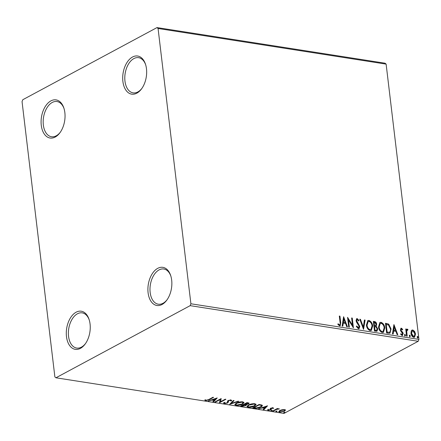 <?xml version="1.0" encoding="UTF-8"?>
<svg xmlns="http://www.w3.org/2000/svg" width="441" height="441" viewBox="0 0 441 441"><rect width="100%" height="100%" fill="white"/><g stroke="black" fill="none" stroke-linecap="round" stroke-linejoin="round"><path stroke-width="0.66" d="M76.111 312.211A19.299 11.747 -81.1 0 0 66.481 336.621A19.299 11.747 -81.1 0 0 80.422 348.357A19.299 11.747 -81.1 0 0 85.267 343.903A19.299 11.747 -81.1 0 0 89.088 319.449A19.299 11.747 -81.1 0 0 76.111 312.211M85.582 343.451A17.811 10.843 98.9 0 1 81.42 347.15A17.811 10.843 98.9 0 1 76.679 348.065A17.811 10.843 98.9 0 1 68.377 332.602A17.811 10.843 98.9 0 1 77.44 313.783A17.811 10.843 98.9 0 1 82.18 312.867A17.811 10.843 98.9 0 1 89.247 319.973M157.724 268.343A19.299 11.747 -81.1 0 0 148.093 292.752A19.299 11.747 -81.1 0 0 162.034 304.494A19.299 11.747 -81.1 0 0 166.88 300.034A19.299 11.747 -81.1 0 0 170.7 275.586A19.299 11.747 -81.1 0 0 157.724 268.343M167.194 299.582A17.811 10.843 98.9 0 1 163.032 303.281A17.811 10.843 98.9 0 1 158.297 304.196A17.811 10.843 98.9 0 1 149.99 288.734A17.811 10.843 98.9 0 1 159.058 269.914A17.811 10.843 98.9 0 1 163.793 268.999A17.811 10.843 98.9 0 1 170.86 276.11M132.526 57.016A19.299 11.747 -81.1 0 0 122.89 81.425A19.299 11.747 -81.1 0 0 136.837 93.161A19.299 11.747 -81.1 0 0 141.682 88.702A19.299 11.747 -81.1 0 0 145.497 64.254A19.299 11.747 -81.1 0 0 132.526 57.016M141.996 88.255A17.811 10.843 98.9 0 1 137.835 91.954A17.811 10.843 98.9 0 1 133.094 92.869A17.811 10.843 98.9 0 1 124.792 77.407A17.811 10.843 98.9 0 1 133.855 58.587A17.811 10.843 98.9 0 1 138.595 57.672A17.811 10.843 98.9 0 1 145.662 64.777M50.913 100.879A19.299 11.747 -81.1 0 0 41.278 125.294A19.299 11.747 -81.1 0 0 55.224 137.03A19.299 11.747 -81.1 0 0 60.064 132.57A19.299 11.747 -81.1 0 0 63.884 108.122A19.299 11.747 -81.1 0 0 50.913 100.879M60.384 132.124A17.811 10.843 98.9 0 1 56.222 135.822A17.811 10.843 98.9 0 1 51.481 136.738A17.811 10.843 98.9 0 1 43.174 121.275A17.811 10.843 98.9 0 1 52.242 102.455A17.811 10.843 98.9 0 1 56.983 101.535A17.811 10.843 98.9 0 1 64.05 108.646M411.255 330.888L411.949 330.1L412.809 329.973L414.634 331.412L415.543 334.03L414.557 337.211L413.686 337.337C412.087 336.67 411.172 335.331 410.951 333.313L411.255 330.888M407.423 329.989L406.718 331.384L407.192 336.196L406.569 336.103L405.72 328.992L406.343 329.085L406.47 330.133L407.423 329.135L407.925 329.449L407.716 330.16L407.021 330.182M407.049 329.195L407.423 329.135L407.06 329.328L407.561 329.648L407.925 329.449M401.508 329.063L401.012 329.929L401.244 330.596L402.87 332.547L403.206 333.683L402.126 335.529L400.726 334.366L401.007 333.76L401.955 334.647L402.583 333.622L400.726 330.993L400.395 329.862L401.365 328.187L402.694 329.388L402.396 329.94L401.508 329.063L401.128 329.262M402.639 335.452L402.126 335.529M400.643 333.958L401.591 334.84L402.049 334.653M400.897 328.253L401.365 328.187L401.001 328.38L402.33 329.581L402.694 329.388M388.515 333.28L386.625 332.983L385.462 323.253L388.675 324.102L391.068 329.025L390.004 333.137L388.515 333.28M374.508 331.092L373.351 321.362L374.503 321.539C375.754 321.809 376.471 322.707 376.664 324.245L376.151 326.197L377.733 328.887L376.972 331.235L374.508 331.092M363.544 329.377L359.773 319.24L360.457 319.345L363.318 327.04L364.42 319.968L365.098 320.072L363.544 329.377M349.344 327.161L348.721 327.062L347.558 317.333L352.497 325.226L351.631 317.967L352.26 318.066L353.417 327.795L348.484 319.918L349.344 327.161M337.828 324.025L338.721 324.879L339.509 324.89C340.22 324.532 340.413 323.738 340.083 322.514L339.311 316.043L339.934 316.142L340.722 322.713L340.248 325.805L339.636 325.888L337.966 324.526L338.192 323.826L339.614 324.896M190.898 303.772L158.071 28.489L157.002 27.585L22.789 99.721L22.05 101.601L54.877 376.884L55.946 377.788L190.159 305.652L190.898 303.772L418.95 339.399L386.123 64.116L158.071 28.489M343.589 316.71L347.464 326.869L346.786 326.759L345.573 323.512L343.285 323.154L342.822 326.142L342.139 326.037L343.589 316.71M356.416 326.191L357.883 328.01L359.189 326.346L356.548 322.173L356.047 320.64L356.675 318.683L357.232 318.6L359.002 320.491L358.583 321.015L357.342 319.593L356.67 320.701L359.817 326.456L359.062 328.721L358.412 328.821L356.328 326.412L356.775 325.998L358.511 327.812M357.342 319.593L356.846 319.78M366.416 325.094L367.805 320.59L368.897 320.42C371.124 321.357 372.38 323.225 372.678 326.026L371.305 330.485L370.164 330.656C367.965 329.714 366.719 327.861 366.416 325.094M378.532 326.985L379.916 322.481L381.007 322.31C383.235 323.247 384.497 325.116 384.789 327.917L383.416 332.382L382.275 332.553C380.081 331.61 378.83 329.752 378.532 326.985M393.923 324.576L397.799 334.73L397.115 334.625L395.908 331.373L393.62 331.015L393.152 334.008L392.468 333.898L393.923 324.576M404.502 335.105L404.926 334.377L405.544 335.27L405.119 335.998L404.502 335.105M409.303 335.855L409.728 335.127L410.351 336.02L409.926 336.748L409.303 335.855M417.136 337.078L417.561 336.351L418.178 337.244L417.754 337.971L417.136 337.078M282.053 409.739L284.511 409.59L285.432 410.268L284.395 411.249L279.71 412.17L278.767 411.635L279.798 410.527L282.053 409.739M272.687 411.018L277.328 408.526L277.957 408.625L277.273 408.989L279.445 408.912L276.562 409.435L273.315 411.117L272.687 411.018M273.067 407.804L273.618 408.344L271.309 408.355L271.325 409.435L270.818 409.854L268.156 410.367L267.494 409.827L270.168 409.766L270.46 409.507L270.146 408.686L270.658 408.272L273.067 407.804M272.852 408.504L272.499 407.776M270.978 408.118L271.287 409.088M268.282 409.65L268.652 410.047M270.46 409.507L270.146 408.686M262.037 405.108C262.643 405.698 262.246 406.337 260.851 407.021C259.115 408.024 257.042 408.416 254.639 408.201L252.743 407.903L259.093 404.491L262.037 405.108L262.378 405.522M246.287 404.254L245.984 405.599L242.263 406.266L240.632 406.012L246.982 402.6L249.126 403.212L248.437 403.917L246.321 404.524L246.673 404.871M229.667 404.298L233.405 400.478L234.088 400.582L231.255 403.482L238.052 401.205L238.73 401.31L229.667 404.298M215.467 402.076L214.839 401.983L221.189 398.57L220.528 401.751L225.263 399.204L225.886 399.303L219.541 402.716L220.191 399.54L215.467 402.076L215.417 401.668M208.714 399.552L212.942 397.28L213.565 397.38L209.282 399.684L205.567 400.643L204.762 400.009L205.567 399.8L206.212 400.296L208.714 399.552M55.946 377.788L283.998 413.415L418.211 341.279L190.159 305.652M217.22 397.947L213.587 401.784L212.904 401.679L214.106 400.456L211.818 400.097L208.262 400.952L217.22 397.947M228.289 400.483L228.471 401.613L227.776 402.925L224.342 403.576L223.626 403.151L223.896 402.545L224.728 402.451L224.943 403.223L227.159 402.82L227.578 402.451L227.473 401.134L228.118 400.566L231.056 399.998L231.553 400.819L230.676 400.952L230.395 400.345L228.774 400.649L228.333 401.15L228.543 401.894M224.728 402.451L224.943 403.223M228.405 401.056L228.267 400.593L227.71 402.368L227.55 401.745M231.674 400.373L231.553 400.819L231.486 400.263L230.753 400.378M230.676 400.952L230.351 399.97M236.26 403.146C238.024 402.164 240.18 401.723 242.721 401.817L244.016 402.572L242.556 404.105C240.78 405.086 238.631 405.522 236.095 405.417L234.833 404.667L236.26 403.146M248.371 405.036C250.141 404.055 252.291 403.614 254.832 403.713L256.127 404.469L254.666 406.001C252.897 406.982 250.742 407.418 248.206 407.308L246.943 406.558L248.371 405.036M267.549 405.814L263.916 409.65L263.238 409.54L264.435 408.316L262.147 407.958L258.591 408.818L267.549 405.814M271.154 410.466L272.202 410.262L272.196 410.632L271.149 410.836L271.105 410.494M272.202 410.262L272.196 410.632L272.152 410.257M275.956 411.216L277.009 411.018L277.003 411.381L275.95 411.585L275.912 411.244M277.009 411.018L277.003 411.381L276.954 411.012M283.789 412.44L284.836 412.241L284.831 412.605L283.784 412.809L283.739 412.467M284.836 412.241L284.831 412.605L284.787 412.236M157.002 27.585L385.054 63.212L386.123 64.116M418.95 339.399L418.211 341.279M205.82 400.125L205.5 400.086L205.567 400.643M205.5 400.086L205.015 399.943M216.492 398.195L213.521 401.227L213.587 401.784M214.05 399.993L214.106 400.456M212.722 399.695L212.242 399.618M211.779 399.772L211.818 400.097M208.907 400.737L208.946 401.062M214.486 400.064L215.743 398.78L212.733 399.789L214.486 400.064M215.704 398.46L215.743 398.78M212.694 399.469L212.733 399.789M221.112 398.614L220.528 401.751M220.511 401.602L219.541 402.12M219.491 402.319L219.541 402.716M220.142 399.133L220.191 399.54M224.574 403.052L224.276 403.024L224.342 403.576M224.276 403.024L223.708 402.826M227.512 401.9L227.484 401.189M230.61 400.4L230.329 399.789M228.73 400.296L228.774 400.649M227.71 402.368L227.776 402.925M233.559 400.5L231.189 402.925L231.255 403.482M231.227 403.25L230.434 403.515M243.912 402.319L242.87 403.333M242.5 403.658L242.556 404.105M236.045 404.86L236.095 405.417M236.029 404.86L234.866 404.364M235.885 403.361L235.731 404.463L236.723 405.058L241.933 404.011L243.101 402.798L242.092 402.175L236.889 403.239L235.731 404.463M243.101 402.798L242.682 401.817M242.043 401.757L242.092 402.175M236.845 402.859L236.889 403.239M248.911 402.975L248.371 403.361L248.437 403.917M246.486 404.623L245.918 405.042L245.984 405.599M242.208 405.803L242.263 406.266M241.9 405.665L241.42 405.588M245.444 404.177L244.43 403.967M245.45 404.221L245.813 405.003L245.56 404.232M244.871 403.73L245.24 404.188L247.798 403.824L248.211 403.416L248.096 402.771M247.55 402.688L247.605 403.146L246.954 403.046L244.92 404.138M246.905 402.639L246.954 403.046M248.211 403.416L247.605 403.146M244.584 404.54L241.911 405.759L245.356 405.5L245.51 404.733L244.584 404.54L244.518 403.984M244.22 404.083L244.27 404.491M241.861 405.351L241.911 405.759M256.023 404.21L254.981 405.229M254.617 405.549L254.666 406.001M246.982 406.26L248.14 406.751L248.206 407.308M248.002 405.251L247.848 406.354L248.834 406.955L254.044 405.902L255.212 404.695L254.209 404.066L249 405.136L247.848 406.354M255.212 404.695L254.793 403.708M254.159 403.653L254.209 404.066M248.956 404.75L249 405.136M254.584 407.738L254.639 408.201M254.01 407.556L253.531 407.478M262.252 405.273L261.232 406.211M260.796 406.58L260.851 407.021M261.039 404.821L261.436 405.742L260.973 404.794M259.071 404.937L254.022 407.649L256.535 407.931L260.229 406.922C261.375 406.365 261.667 405.847 261.105 405.378L259.071 404.937L259.021 404.529M253.972 407.241L254.022 407.649M266.822 406.056L263.85 409.094L263.916 409.65M264.38 407.859L264.435 408.316M263.051 407.556L262.577 407.478M262.108 407.638L262.147 407.958M259.236 408.598L259.275 408.923M264.815 407.925L266.072 406.641L263.068 407.649L264.815 407.925M266.033 406.321L266.072 406.641M263.029 407.33L263.068 407.649M273.266 407.848L272.814 407.942M272.786 407.947L272.472 407.561L272.786 407.947M271.265 408.013L271.309 408.355M270.972 408.052L271.121 408.405L270.972 408.052M271.259 408.879L270.752 409.298L270.818 409.854M270.752 409.298L270.465 409.435L270.399 408.89M268.282 409.832L268.156 410.367M270.394 408.95L270.443 409.375M270.206 408.603L270.272 409.143M277.224 408.581L277.273 408.989M278.607 408.735L278.651 409.127M278.42 408.752L278.453 409.039M276.507 408.967L276.562 409.435M273.266 410.709L273.315 411.117M285.366 409.711L284.329 410.692M284.335 410.764L284.395 411.249M279.682 411.618L279.71 412.17M279.644 411.613L278.839 411.326M279.649 410.61L279.611 411.47L280.278 411.866L283.761 411.15L284.577 410.29L283.938 409.898L280.421 410.626L279.611 411.47M284.577 410.29L284.445 409.584M283.899 409.54L283.938 409.898M280.377 410.251L280.421 410.626M339.338 316.296L339.934 316.142M339.576 316.335L340.358 322.906L340.055 325.882M338.721 324.879L339.085 324.686M339.146 325.083L339.443 325.039M343.489 317.349L347.006 326.798M342.497 326.092L342.927 323.347L343.285 323.154M343.919 319.069L343.556 319.262L343.076 322.393L345.187 322.47L343.919 319.069L343.434 322.195L345.187 322.47M343.076 322.393L343.434 322.195M347.646 318.071L352.133 325.419L352.497 325.226M351.659 318.226L352.26 318.066M351.896 318.259L352.971 327.272M348.952 327.101L348.12 320.116L348.484 319.918M357.883 328.01L358.34 327.939M356.499 318.804L357.232 318.6M356.868 318.793L358.638 320.684L359.002 320.491M356.984 319.791L356.306 320.894L356.67 320.701M356.306 320.894L356.835 322.211L357.199 322.013M356.835 322.211L357.723 323.303L358.086 323.104M357.723 323.303L359.454 326.654L359.817 326.456M359.454 326.654L358.869 328.804M359.873 319.505L360.457 319.345M360.093 319.543L362.954 327.233L363.318 327.04M364.382 320.21L365.098 320.072M364.74 320.265L363.39 328.953M367.623 320.701L368.897 320.42M368.533 320.613C370.76 321.55 372.022 323.418 372.314 326.224L372.678 326.026M372.314 326.224L371.118 330.574M367.998 321.676L366.68 325.386C366.912 327.591 367.91 329.085 369.663 329.851L370.76 329.598M372.05 325.927C371.813 323.705 370.815 322.206 369.04 321.423L368.18 321.561L367.044 325.188C367.276 327.398 368.274 328.887 370.027 329.659L370.942 329.515L372.05 325.927M369.663 329.851L370.027 329.659M366.68 325.386L367.044 325.188M373.378 321.616L374.139 321.737C375.39 322.002 376.112 322.906 376.305 324.438L376.664 324.245M376.305 324.438L375.787 326.39L376.151 326.197M375.787 326.39L377.369 329.08L377.733 328.887M377.369 329.08L376.779 331.318M375.374 330.502L376.631 330.248L377.105 328.788L375.914 326.897L374.585 326.572L374.222 326.77L374.657 330.386L376.432 330.32M374.426 325.822L375.622 325.574L376.041 324.163L374.745 322.558L374.095 322.459L373.731 322.652L374.106 325.772L375.418 325.64M374.106 325.772L374.789 325.623M374.095 322.459L374.47 325.574M374.657 330.386L375.732 330.303M374.585 326.572L375.015 330.193M379.734 322.597L381.007 322.31M380.644 322.509C382.871 323.446 384.133 325.315 384.425 328.115L384.789 327.917M384.425 328.115L383.229 332.464M380.109 323.567L378.791 327.277C379.028 329.488 380.021 330.976 381.774 331.742L382.871 331.489M384.161 327.817C383.929 325.596 382.926 324.096 381.156 323.314L380.291 323.451L379.155 327.079C379.392 329.289 380.385 330.783 382.138 331.549L383.053 331.406L384.161 327.817M381.774 331.742L382.138 331.549M378.791 327.277L379.155 327.079M385.495 323.507L388.675 324.102M388.312 324.295L390.709 329.218L391.068 329.025M390.709 329.218L389.811 333.225M389.089 332.398L389.453 332.205C390.373 331.555 390.704 330.458 390.445 328.925L388.455 324.967L385.847 324.543L386.768 332.282L389.331 332.266M386.206 324.35L387.132 332.084L389.227 332.332M386.768 332.282L387.132 332.084M393.819 325.215L397.335 334.658M392.826 333.953L393.256 331.213L393.62 331.015M394.248 326.93L393.89 327.123L393.405 330.254L395.516 330.337L394.248 326.93L393.769 330.061L395.516 330.337M393.405 330.254L393.769 330.061M401.145 329.262L400.654 330.122L401.012 329.929M400.654 330.122L400.88 330.794L401.244 330.596M400.88 330.794L402.506 332.746L402.87 332.547M402.506 332.746L402.842 333.876L403.206 333.683M402.842 333.876L402.446 335.524M401.591 334.84L401.883 334.796M400.72 328.38L401.001 328.38M404.562 334.57L405.185 335.463L405.544 335.27M405.185 335.463L404.755 336.191M405.748 329.245L406.343 329.085M405.985 329.284L406.106 330.331L406.47 330.133M407.561 329.648L407.462 330M407.06 330.182L406.354 331.577L406.718 331.384M406.354 331.577L406.8 336.136M409.369 335.32L409.987 336.213L410.351 336.02M409.987 336.213L409.562 336.941M411.773 330.215L412.809 329.973M412.445 330.171L414.27 331.604L414.634 331.412M414.27 331.604L415.179 334.228L415.543 334.03M415.179 334.228L414.369 337.293M412.153 331.059L411.216 333.611L413.217 336.654L414 336.444M414.915 333.942L412.908 330.849L412.324 330.937L411.574 333.418L413.581 336.461L414.193 336.367L414.915 333.942M413.217 336.654L413.581 336.461M411.216 333.611L411.574 333.418M417.197 336.544L417.82 337.437L418.178 337.244M417.82 337.437L417.39 338.164M209.232 399.276L209.282 399.684M259.424 404.54L259.479 405.003M274.826 409.871L274.875 410.279M340.358 322.906L340.722 322.713M374.139 321.737L374.503 321.539M386.333 323.639L386.696 323.446M387.441 332.387L387.804 332.189M401.591 331.621L401.955 331.428M406.547 334.002L406.911 333.809M224.524 402.936L224.458 402.379M227.633 402.076L227.567 401.519M230.781 400.588L230.715 400.031M228.333 401.178L228.267 400.621M272.863 408.366L272.797 407.809M271.028 408.691L270.961 408.134M268.271 409.777L268.205 409.22M370.942 329.515L370.578 329.708M368.18 321.561L367.816 321.754M375.622 325.574L375.258 325.767M376.631 330.248L376.267 330.447M383.053 331.406L382.689 331.604M380.291 323.451L379.927 323.65M414.193 336.367L413.829 336.56M412.324 330.937L411.96 331.136"/></g></svg>
